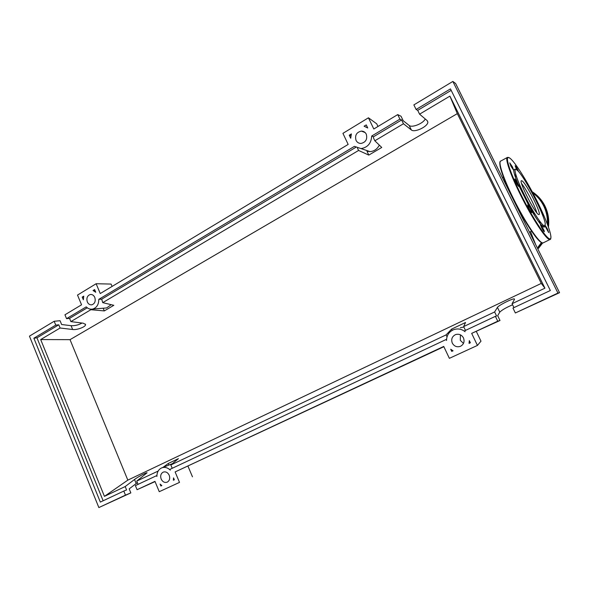<?xml version="1.0" encoding="UTF-8"?>
<svg xmlns="http://www.w3.org/2000/svg" width="589" height="589" viewBox="0 0 589 589"><rect width="100%" height="100%" fill="white"/><g stroke="black" fill="none" stroke-linecap="round" stroke-linejoin="round"><path stroke-width="0.88" d="M540.194 223.71L539.399 220.742M516.546 176.928L514.572 174.572M530.549 231.668L535.644 244.568M502.682 177.834L501.747 176.347M521.869 180.786C525.616 181.949 542.064 214.3 539.031 214.573L538.758 214.565C535.46 214.418 518.202 180.609 521.471 180.72L521.869 180.786M521.589 183.606C526.051 188.797 535.099 206.157 536.807 212.784M544.913 225.985L544.037 227.273L540.893 224.564C537.919 220.993 534.208 215.309 529.776 207.505L518.313 184.526C515.242 177.311 513.711 172.511 513.718 170.14L514.992 169.146L515.404 169.404M544.479 226.014C541.902 225.602 532.449 211.164 524.615 195.423C516.737 179.674 512.96 167.659 516.236 169.507L517.429 170.42C524.578 176.634 544.759 215.522 545.289 224.114L544.479 226.014M510.899 166.142L509.75 162.844L512.504 166.982L513.652 170.287L510.899 166.142M516.715 169.816L515.125 165.723C516.082 166.503 517.267 168.513 518.681 171.752M527.479 184.755L530.512 190.048M540.54 210.221C542.255 213.181 543.087 215.088 543.043 215.942L542.852 215.854M545.259 225.484L547.468 229.084L548.712 232.618L544.987 225.948M544.184 230.755L544.317 231.764C543.227 230.844 541.976 228.657 540.562 225.204L540.437 224.21L540.893 224.564L544.184 230.755M531.734 212.592C530.939 212.526 527.081 204.935 527.832 204.913L529.776 207.505C531.293 210.325 531.97 212.018 531.801 212.592L531.734 212.592M517.628 185.196C515.714 181.994 514.793 179.903 514.852 178.938L518.313 184.526L518.835 186.566L517.628 185.196M535.261 214.573C530.976 210.288 520.293 189.813 519.24 183.842M463.469 337.895C464.809 341.649 463.786 344.469 460.399 346.339C456.909 347.422 454.207 346.347 452.3 343.115C450.96 339.301 452.021 336.474 455.496 334.626C458.934 333.624 461.592 334.714 463.469 337.895M460.399 334.817L460.296 340.339L463.484 343.409M169.22 475.264C170.25 478.459 169.573 480.764 167.18 482.177C164.633 482.943 162.623 481.898 161.158 479.034C160.127 475.816 160.819 473.512 163.234 472.113C165.767 471.369 167.762 472.422 169.22 475.264M366.284 134.189C367.588 139.181 365.835 142.266 361.02 143.451C358.767 143.451 357.103 142.413 356.028 140.359C354.725 135.315 356.522 132.23 361.403 131.097C363.597 131.141 365.232 132.172 366.284 134.189M94.785 297.408C95.823 301.141 94.858 303.607 91.891 304.808C89.881 305.058 88.35 304.093 87.305 301.907C86.274 298.159 87.253 295.693 90.242 294.515C92.237 294.279 93.747 295.244 94.785 297.408M137.37 482.656L129.182 488.877L130.839 492.905L125.464 495.128L123.793 491.071L126.583 489.938L125.192 486.551L134.528 479.49C137.848 476.921 146.587 472.253 147.081 472.783L136.722 481.095L138.069 484.357M156.91 475.514L135.382 485.623L137.068 489.709L155.062 481.588M66.542 318.656L86.222 306.876C88.129 308.776 90.272 309.505 92.642 309.078C96.699 307.811 98.753 304.572 98.797 299.352L354.431 146.367L361.02 148.59C367.698 147.486 371.254 143.304 371.688 136.037L399.924 119.14L397.722 114.605L373.801 128.998L368.442 117.8L342.923 133.35L348.165 144.423L100.255 293.55L96.132 283.729L77.512 295.074L81.554 304.8L64.945 314.791L66.542 318.656L69.546 318.369L70.879 321.601L83.321 323.214L85.523 324.473C86.178 326.689 77.203 330.186 72.646 329.501L60.1 328.014L58.782 324.804L55.749 325.113L54.173 321.27L60.056 320.711L61.617 324.517L71.07 325.68C74.855 325.894 78.514 325.01 82.048 323.052M136.722 481.095L158.154 471.067M172.224 468.299L170.825 464.979L178.401 458.669L168.248 463.484L162.991 467.379M170.825 464.979L446.094 334.891L451.601 329.104L465.538 322.5L463.653 326.586L494.62 311.956L497.447 307.384C498.309 305.522 512.312 298.439 514.278 298.881L514.514 299.293L512.069 303.71L544.921 288.183L541.284 283.405L457.322 113.625L70.032 339.654L127.828 480.131L541.284 283.405M125.192 486.551L104.43 496.358L127.828 480.131M137.068 489.709L154.959 481.353L159.258 491.697L179.505 482.391L175.117 471.929L443.738 346.428L449.37 358.333L477.436 345.426L471.671 333.381L497.749 321.196L495.393 316.337L464.647 330.797L465.089 331.717C461.562 328.949 457.749 328.279 453.633 329.685C449.046 331.732 446.676 335.31 446.536 340.427L446.101 339.514L169.963 469.359L170.302 470.155C167.593 467.548 164.714 466.797 161.666 467.894C158.5 469.426 156.917 472.282 156.902 476.449L156.578 475.654M54.173 321.27L29.45 336.142L98.856 507.563L125.464 495.128M98.856 507.563L130.839 492.905M104.43 496.358L40.685 339.566L60.1 328.014M40.685 339.566L70.032 339.654M457.322 113.625L449.9 96.125L544.921 288.183M416.092 109.466L450.46 88.902L550.347 290.502L512.967 308.076L515.36 312.973L557.945 293.072L452.86 81.437L413.868 104.894L416.092 109.466L417.711 110.349L419.574 114.17L449.9 96.125M419.574 114.17L427.187 120.62L427.835 121.997C428.277 126.377 414.538 132.981 411.35 129.948L403.458 123.756L401.624 119.965L399.924 119.14M70.879 321.601L90.875 309.711L104.305 310.918L113.817 305.308L102.736 302.65L358.583 150.453L368.802 155.098L381.753 147.464L374.84 140.786L403.458 123.756M90.647 309.173L90.875 309.711M87.26 307.789L69.546 318.369M58.782 324.804L36.967 337.836L33.875 338.204L55.749 325.113M94.623 289.56L95.764 292.277L93.047 290.517L94.623 289.56M349.248 135.212L351.375 133.917L350.698 138.275L349.248 135.212L350.934 135.551M366.262 124.897L367.735 127.99L364.098 126.208L366.262 124.897M82.217 297.084L83.771 296.142L83.336 299.779L82.217 297.084L83.572 296.937M160.885 486.006L160.09 484.099L161.842 485.564L160.885 486.006M453.044 350.801L451.741 351.405L450.71 349.233L453.044 350.801M469.043 343.394L469.33 340.597L470.375 342.783L469.043 343.394L470.236 342.496M174.337 479.785L173.365 480.234L173.534 477.863L174.337 479.785M512.592 304.785C506.142 307.568 501.865 310.028 499.766 312.163L497.683 315.689L500.009 320.49L497.749 321.196M495.393 316.337L496.579 315.998L494.62 311.956M515.36 312.973L559.55 292.681L455.628 83.513L452.86 81.437M512.069 303.71L513.969 307.605M397.722 114.605L401.035 116.247L403.207 120.73L409.171 125.457C411.917 128.063 423.285 123.484 425.243 118.971M371.688 136.037L373.522 136.751L373.514 138.017L374.84 140.786M401.624 119.965L373.522 136.751M451.181 90.36L417.711 110.349M471.671 333.381L500.009 320.49M557.945 293.072L559.55 292.681M123.793 491.071L100.336 502.1L33.875 338.204M463.653 326.586L465.479 330.407M93.047 290.517L94.984 290.421M366.704 127.276L367.565 127.629M451.741 351.405L452.779 350.661M452.197 330.363L451.601 329.104M447.022 336.849L446.094 334.891M446.558 339.352L446.101 339.514M104.305 310.918L103.171 308.216M105.144 308.062L106.675 307.937L111.181 304.682M102.736 302.65L101.706 299.153L355.815 147.331M357.464 148.082L358.583 150.453M368.802 155.098L366.984 151.27L370.039 151.631C374.162 151.27 377.262 149.098 379.323 145.115M103.134 500.783L36.967 337.836M168.91 465.06L168.248 463.484M98.797 299.352L101.706 299.153M463.86 327.013L460.348 327.727M96.132 283.729L111.093 284.075L112.087 286.431M368.442 117.8L376.71 123.808L377.991 126.48M175.117 471.929L443.87 346.707M179.505 482.391L159.258 491.697M187.987 466.208L192.463 476.81M476.361 331.533L480.985 341.171L477.436 345.426M540.341 241.784C535.298 238.133 523.01 218.931 513.188 199.053M543.36 242.786L542.749 242.904C539.171 243.147 524.939 221.92 513.534 198.787C503.278 178.261 497.801 161.504 500.812 161.025L507.254 157.506M550.951 236.734C550.936 238.589 550.649 239.495 550.082 239.458L549.611 239.502C546.202 239.657 532.081 218.276 520.602 195.084C510.288 174.491 504.633 157.764 507.497 157.373L509.544 157.948M536.977 200.952C547.277 221.471 553.55 239.406 549.831 238.869C546.298 238.685 532.566 217.871 521.132 194.885C509.581 171.855 504.302 154.517 509.33 157.823C513.925 160.215 526.794 180.499 536.977 200.952M550.082 239.458L543.242 242.845C539.715 245.024 525.211 223.216 513.181 199.03C503.374 178.762 499.008 166.473 500.076 162.159M544.869 205.863C548.138 212.504 549.331 219.564 548.447 227.023C549.331 219.557 548.138 212.496 544.869 205.848C541.895 200.002 537.669 195.298 532.198 191.734M532.382 192.073C537.367 195.585 541.254 200.076 544.03 205.539C547.071 211.709 548.33 218.269 547.792 225.226M547.38 224.129C547.696 217.613 546.43 211.473 543.581 205.708C540.996 200.606 537.418 196.358 532.854 192.956M538.059 247.115L541.446 242.543M541.88 242.749L538.221 247.638M542.675 242.94L538.456 248.418L542.668 242.94M136.184 483.51L134.528 479.49M72.646 329.501L71.07 325.68M499.766 312.163L497.447 307.384M411.35 129.948L409.171 125.457M531.595 231.146L529.496 232.199M503.543 177.37L502.527 177.915M542.683 226.426L543.956 225.786M515 175.043L515.802 174.609M513.181 199.03C506.326 185.071 502.019 174.396 500.26 166.996C499.516 163.043 499.7 161.055 500.812 161.025M85.523 324.473L85.361 324.083M514.499 299.322L514.278 298.881M427.835 121.997L427.135 120.583M172.356 463.705L161.916 467.799M106.675 307.937L92.642 309.078M370.039 151.631L361.02 148.59M91.155 294.463L90.242 294.515M365.106 132.547L361.403 131.097M456.298 334.375L455.496 334.626"/></g></svg>
